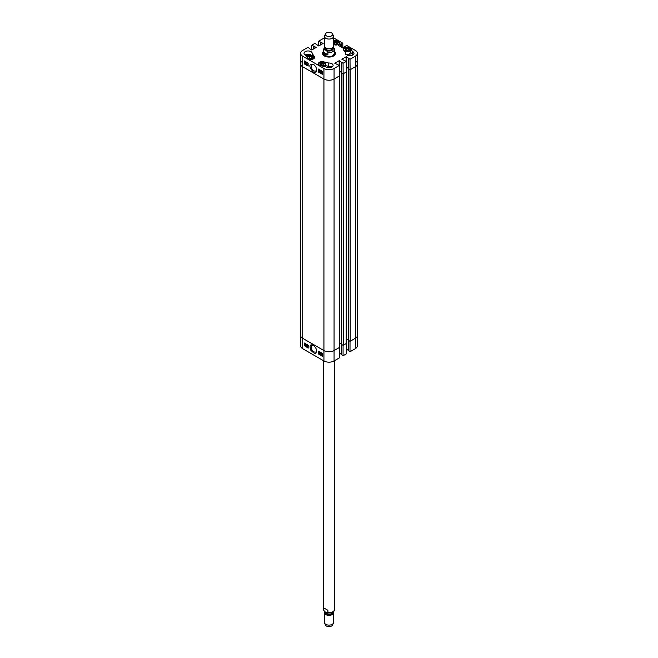 <?xml version="1.0" encoding="UTF-8"?>
<svg xmlns="http://www.w3.org/2000/svg" width="658" height="658" viewBox="0 0 658 658"><rect width="100%" height="100%" fill="white"/><g stroke="black" fill="none" stroke-linecap="round" stroke-linejoin="round"><path stroke-width="0.99" d="M350.023 341.288L350.007 351.75L355.279 348.707A7.164 4.137 -0 0 0 357.376 345.804L357.483 335.341A7.271 4.203 180 0 1 355.353 338.286L350.212 341.255L350.212 69.715L355.353 66.746A7.271 4.203 0 0 0 357.483 63.752L357.376 53.29A7.164 4.137 180 0 1 355.279 56.234L350.007 59.278L350.089 69.789L355.353 66.746L355.279 56.234M350.023 69.756L350.212 341.255M349.892 341.255L348.321 340.235M348.279 339.841L346.297 338.747M346.297 71.928L346.231 343.369M346.231 343.55L343.27 345.261L343.27 73.729L346.231 72.018M343.081 73.762L343.27 345.261M342.95 345.261L341.379 344.241M341.337 343.846L339.355 342.752M339.355 75.933L339.289 347.375M339.289 347.564L334.141 350.533A7.271 4.203 180 0 1 323.859 350.533L302.647 338.286A7.271 4.203 180 0 1 300.517 335.317L300.517 63.777A7.271 4.203 180 0 1 302.647 60.807M341.387 72.701L342.95 73.729M339.38 71.22L341.387 72.339M348.329 68.687L349.892 69.715M346.322 67.215L348.329 68.333M339.289 76.024L334.141 78.993A7.271 4.203 180 0 1 323.859 78.993L302.647 66.746A7.271 4.203 180 0 1 300.517 63.777M355.353 60.807A7.271 4.203 180 0 1 357.483 63.777A7.271 4.203 180 0 1 355.353 66.746L355.353 338.286L350.089 341.329M327.914 54.77C325.644 55.42 324.221 54.598 323.654 52.303L323.654 50C325.077 49.523 326.5 50.337 327.914 52.467L327.914 54.77L323.654 52.303M327.914 52.467A5.453 3.15 180 0 0 334.453 49.383A5.453 3.15 180 0 0 334.346 48.758L333.162 47.236M331.574 32.9A3.635 2.097 180 0 1 332.512 33.846A3.635 2.097 180 0 1 329 36.486A3.635 2.097 180 0 1 325.488 33.846A3.635 2.097 180 0 1 328.054 32.357A3.635 2.097 180 0 1 331.574 32.9M332.512 33.846L333.392 35.746A4.548 2.624 180 0 1 333.548 36.42A4.548 2.624 180 0 1 329 39.052A4.548 2.624 180 0 1 324.452 36.42A4.548 2.624 180 0 1 324.608 35.746L325.488 33.846M333.548 36.42L333.548 46.183A4.548 2.624 180 0 1 329 48.807A4.548 2.624 180 0 1 324.452 46.183L324.452 36.42M334.453 609.522A5.453 3.15 0 0 1 327.914 612.606C326.5 613.091 325.077 612.269 323.654 610.147L323.654 607.844L327.914 610.303L327.914 612.606L327.289 612.96C333.803 613.124 334.396 611.035 334.453 609.522L334.453 360.724M323.654 607.844L327.914 610.303M323.547 609.522L323.654 610.147A5.453 3.15 0 0 1 323.547 609.522L323.547 360.724M324.838 611.66A4.548 2.624 0 0 0 324.452 612.713L324.452 622.476A4.548 2.624 0 0 0 324.608 623.151L325.488 625.059A3.635 2.097 0 0 0 329 626.613A3.635 2.097 0 0 0 332.512 625.059L333.392 623.151A4.548 2.624 0 0 0 333.548 622.476L333.548 612.713A4.548 2.624 0 0 0 333.269 611.808M324.608 623.151A4.548 2.624 0 0 0 329 625.1A4.548 2.624 0 0 0 333.392 623.151M324.452 612.713A4.548 2.624 0 0 0 329 615.345A4.548 2.624 0 0 0 333.548 612.713M306.365 56.366A2.237 1.291 180 0 1 309.276 56.07M323.547 52.377A5.774 3.331 0 0 0 323.317 52.887A6.226 3.594 0 0 0 322.815 53.948M335.185 53.948A6.226 3.594 0 0 0 334.683 52.887A5.774 3.331 0 0 0 334.453 52.377M323.012 54.524A6.012 3.471 0 0 1 323.086 53.627L323.317 52.887A5.774 3.331 0 0 0 326.401 56.456A5.774 3.331 0 0 0 333.195 55.765A5.774 3.331 0 0 0 334.683 52.887L334.914 53.627A6.012 3.471 0 0 1 334.988 54.524M323.629 52.903A5.453 3.15 0 0 0 326.541 56.275A5.453 3.15 0 0 0 332.964 55.626A5.453 3.15 0 0 0 334.371 52.903M333.951 54.778A5.453 3.15 0 0 0 333.154 54.063M352.787 54.984A4.088 2.361 0 0 0 352.532 54.844L350.41 51.908M346.322 54.466A3.224 1.867 0 0 0 349.34 53.923M351.783 55.404A2.871 1.661 0 0 0 348 55.404M331.895 67.042A4.088 2.361 0 0 0 328.671 66.359L325.463 65.594M330.892 67.47A2.871 1.661 0 0 0 327.108 67.47M311.974 55.881A4.088 2.361 0 0 0 305.213 54.984M310.584 55.815A2.871 1.661 0 0 0 310.14 55.478A2.871 1.661 0 0 0 305.847 55.634M318.628 69.633L319.689 70.242L318.817 71.113L319.64 71.558L319.114 71.796L318.62 70.99L319.41 70.307L318.628 69.633L319.689 70.242M319.944 70.102L318.817 71.113L319.377 71.459M319.525 70.546L319.081 70.965M319.698 71.27L319.114 71.796M319.895 71.409L319.369 71.648L319.895 71.409M318.62 70.99L319.41 70.307M319.097 70.488L319.665 70.159M320.709 71.36L320.059 71.006L320.388 72.339L320.882 72.322L320.388 72.528L319.854 70.891L320.397 70.62L320.709 71.36M320.397 70.809L320.512 71.607M320.454 71.771L320.643 72.191M320.94 72.026L320.388 72.528M321.137 72.183L320.652 72.38M319.854 70.891L320.652 70.48L320.907 71.442M320.109 70.743L320.652 70.48L320.109 70.743M321.894 71.352L321.556 72.035M321.293 72.183L321.63 71.5L321.293 72.183M321.359 72.314L322.28 72.125M321.129 72.479L321.071 71.722L322.198 71.714L322.181 72.355L321.269 72.38M321.071 71.722L322.239 71.541M321.334 71.574L321.885 71.196L321.334 71.574M322.297 72.29L321.622 72.734M322.436 72.207L321.877 72.586L322.436 72.207M305.213 62.855L305.731 63.168M305.476 61.77L305.805 62.346M305.542 62.485L304.893 62.107L305.476 62.535M304.687 61.992L305.476 61.589L304.95 61.844L305.476 61.589L306.003 62.461L305.213 63.637L304.687 61.992L305.222 61.729L305.748 62.609L305.213 63.637M305.937 63.275L305.468 63.489L305.937 63.275M305.986 64.106L306.464 62.452M306.727 62.304L306.307 62.354M307.08 62.831L307.064 64.287M307.714 64.32L306.99 64.665L307.722 64.097M307.335 62.691L306.883 62.716M318.817 69.962L318.817 70.62M318.809 71.525L322.28 73.828M304.687 61.112L304.662 63.653L308.141 65.66M308.158 63.119L308.133 66.104L304.276 63.875L304.3 60.89L308.158 63.119M322.305 71.286L322.28 74.264L318.423 72.043L318.447 69.057L322.305 71.286M316.613 69.592L315.799 71.146L313.841 70.957C311.144 68.564 310.51 66.376 311.941 64.377L313.644 64.443M313.257 71.969C315.388 72.931 316.506 72.265 316.63 69.97C316.564 67.807 315.47 65.899 313.34 64.245C308.717 63.851 308.684 66.425 313.257 71.969M300.624 53.29L300.517 63.752A7.271 4.203 0 0 0 302.647 66.746L323.859 78.993A7.271 4.203 0 0 0 334.141 78.993L339.413 75.95L339.339 65.438L334.067 68.481A7.164 4.137 180 0 1 323.933 68.481L302.721 56.234A7.164 4.137 180 0 1 300.624 53.29A7.164 4.137 180 0 1 302.721 50.386L307.993 47.343L309.457 48.528M350.089 69.789L348.378 68.662M348.329 68.292L346.322 67.141M343.139 73.803L346.355 71.944L346.281 61.433L343.065 63.291L343.139 73.803L341.436 72.668M341.387 72.306L339.38 71.146M328.671 63.02A4.088 2.361 180 0 1 333.088 65.372A4.088 2.361 180 0 1 330.406 67.593A4.088 2.361 180 0 1 325.875 66.894L320.66 65.644A3.635 2.097 180 0 1 318.423 63.703A3.635 2.097 180 0 1 323.456 61.77L328.671 63.02L328.671 66.359M352.532 51.505A4.088 2.361 180 0 1 353.988 53.314A4.088 2.361 180 0 1 349.892 55.675A4.088 2.361 180 0 1 345.804 53.314A4.088 2.361 180 0 1 345.812 53.125L343.641 50.115A3.635 2.097 180 0 1 343.361 49.309A3.635 2.097 180 0 1 346.289 47.244A3.635 2.097 180 0 1 350.36 48.495L352.532 51.505L352.532 54.844M333.548 40.072L337.34 40.985A3.635 2.097 180 0 1 339.577 42.918A3.635 2.097 180 0 1 334.544 44.859L333.548 44.621M312.188 53.504L314.359 56.514A3.635 2.097 180 0 1 314.639 57.32A3.635 2.097 180 0 1 311.711 59.385A3.635 2.097 180 0 1 307.64 58.126L305.468 55.116A4.088 2.361 180 0 1 304.012 53.314A4.088 2.361 180 0 1 308.109 50.954A4.088 2.361 180 0 1 312.196 53.314A4.088 2.361 180 0 1 312.188 53.504L312.188 55.922M334.453 51.801A6.226 3.594 180 0 1 335.226 53.537A6.226 3.594 180 0 1 333.499 56.02M324.501 56.02A6.226 3.594 180 0 1 322.774 53.537A6.226 3.594 180 0 1 323.547 51.801M323.547 51.275A6.498 3.751 0 0 0 324.402 55.963A6.498 3.751 0 0 0 333.598 55.963A6.498 3.751 0 0 0 334.453 51.275M318.628 45.945L318.661 41.183L323.152 43.444L318.587 45.928L314.935 43.338L311.719 45.196L316.21 47.45L311.9 49.934L309.457 48.676M339.339 65.438L334.799 63.258L339.158 60.7L343.065 63.291M346.281 61.433L341.79 59.179L346.355 56.687L350.007 59.278M344.858 46.792L346.536 45.344L355.279 50.386A7.164 4.137 180 0 1 357.376 53.29M344.858 46.356L342.629 47.935L338.319 45.295L342.81 43.189L342.843 47.952M333.548 37.868A7.164 4.137 180 0 1 334.067 38.139L342.81 43.189M318.661 41.183L323.933 38.139A7.164 4.137 180 0 1 324.452 37.868M311.686 49.95L311.719 45.196M311.333 56.654L312.731 57.336L312.394 58.389L310.666 58.735L309.268 58.052L309.597 57.007L311.333 56.654L311.333 58.603M309.597 57.007L309.597 58.217M323.497 63.423L323.752 64.468L322.313 65.126L320.602 64.731L320.347 63.678L321.795 63.02L323.497 63.423L323.497 64.583M321.795 63.02L321.795 65.002M348.501 49.07L348.65 50.123L347.153 50.732L345.483 50.279L345.335 49.227L346.84 48.618L348.501 49.07L348.501 50.181M346.84 48.618L346.84 50.617M337.776 43.247L336.921 44.185L335.095 44.234L334.099 43.329L334.955 42.392L336.789 42.351L337.776 43.247M336.789 42.351L336.789 44.185M334.955 42.392L334.955 44.111M308.15 347.408L307.163 346.832L308.01 345.976L307.187 345.532L307.705 345.302L308.215 346.1L307.434 346.774L308.15 347.185M307.187 346.692L308.01 345.976M307.566 346.388L308.265 345.828M307.187 345.532L307.969 345.154L308.47 345.952L307.434 346.774L308.215 346.1M307.451 345.384L307.969 345.154L307.451 345.384M307.689 346.626L308.15 346.889M306.135 345.721L306.784 346.075L306.439 344.751L305.954 344.767L306.431 344.562L306.99 346.19L306.455 346.453L305.937 345.639L307.039 345.919M306.957 345.039L306.34 345.294M305.954 344.767L306.686 344.414L306.883 345.442M306.209 344.611L306.686 344.414L306.209 344.611M306.455 346.453L307.245 346.042L306.71 346.305L307.163 345.162L306.686 345.565M306.389 345.573L305.937 345.639M305.542 344.907L304.958 345.327M305.213 345.17L305.863 345.129M305.468 344.776L304.893 345.195L305.468 344.776M305.468 344.356L304.835 345.014M305.699 344.611L305.764 345.368L304.654 345.36L305.213 344.356L305.781 344.734M305.896 344.685L305.222 345.738M304.662 344.726L305.822 344.553M304.917 344.578L305.468 344.208L304.917 344.578M321.598 353.634L321.877 354.078M321.877 354.259L322.206 354.827M321.556 354.44L321.63 355.164L321.614 354.407M321.153 353.667L322.083 354.21L321.63 355.345L321.153 353.667L321.869 353.305L322.412 354.942L321.885 355.197L322.412 354.942M321.408 353.519L321.869 353.305L321.408 353.519M322.28 354.086L321.844 354.44M322.288 355.007L321.63 355.345M320.841 352.984L320.388 354.629L320.997 353.075M321.252 352.927L320.545 354.72M319.78 354.243L319.369 352.622L319.829 352.433L319.78 354.243M320.092 352.277L319.369 352.622L319.961 352.507M320.216 352.351L319.977 354.358M304.67 343.205L304.679 344.529M304.687 345.409L308.158 347.712M318.809 351.372L318.826 353.872L322.297 355.879M318.447 354.103L318.423 351.142L322.28 353.371L322.305 356.332L318.826 353.872M304.3 345.935L304.276 342.983L308.133 345.211L308.158 348.164L304.687 345.713M316.605 350.73L315.84 352.162L313.899 351.956C311.185 349.579 310.518 347.408 311.9 345.442L313.553 345.491M313.257 345.302L313.233 345.294C310.165 343.978 309.35 345.606 310.782 350.188C314.516 354.103 316.465 354.407 316.621 351.109C316.761 349.299 315.643 347.358 313.257 345.302M302.721 348.707L323.933 360.954A7.164 4.137 -0 0 0 334.067 360.954L339.339 357.911L339.413 347.49L334.141 350.533A7.271 4.203 180 0 1 323.859 350.533L302.647 338.286A7.271 4.203 180 0 1 300.517 335.341L300.624 345.804A7.164 4.137 -0 0 0 302.721 348.707L302.721 56.234M357.483 63.777L357.483 335.317A7.271 4.203 180 0 1 355.353 338.286L355.279 348.707M339.413 347.49L339.355 75.991M343.081 345.294L343.065 355.756L346.281 353.897L346.355 343.476L343.139 345.335M350.007 351.75L348.378 350.665M348.329 350.295L346.314 349.143M343.065 355.756L341.436 354.67M341.387 354.308L339.372 353.149M341.379 72.816L341.387 354.744M339.512 71.261L339.512 342.793M348.321 68.81L348.329 350.739M346.453 67.248L346.453 338.788M334.067 360.954L334.067 68.481M323.933 360.954L323.933 68.481M323.654 50A5.453 3.15 180 0 1 323.547 49.383L323.547 53.462M332.981 47.45A4.367 2.517 180 0 1 329 51.011A4.367 2.517 180 0 1 325.019 47.45M330.867 48.577A3.594 2.073 180 0 1 327.133 48.577M332.594 47.795L332.594 48.19A3.594 2.073 180 0 1 329 50.263A3.594 2.073 180 0 1 325.406 48.19L325.406 47.795M332.709 47.697A3.956 2.287 180 0 1 329 50.773A3.956 2.287 180 0 1 325.291 47.697M325.291 611.956A3.775 2.18 0 0 0 328.819 614.531A3.775 2.18 0 0 0 332.759 612.17M325.406 612.03L325.406 612.096A3.594 2.073 0 0 0 328.844 614.169A3.594 2.073 0 0 0 332.578 612.277M335.161 54.046A6.185 3.57 0 0 0 334.716 52.985M323.284 52.985A6.185 3.57 0 0 0 322.839 54.046M323.456 61.77L323.456 62.354M350.36 48.495L350.36 49.465M337.34 40.985L337.34 41.569M314.359 56.514L314.359 57.476M320.29 45.089L320.29 42.12M320.545 44.941L320.545 42.12M320.709 44.851L320.709 42.03M320.964 44.703L320.964 42.03M346.1 61.334L346.1 56.687M346.355 67.157L346.355 56.687M348.378 68.81L348.378 58.34M313.348 49.103L313.348 46.134M313.603 48.955L313.603 46.134M313.767 48.856L313.767 46.035M314.022 48.708L314.022 46.035M339.158 65.339L339.158 60.7M339.413 71.163L339.413 60.7M341.436 72.816L341.436 62.354M340.507 46.71L340.507 44.037M340.762 46.858L340.762 44.037M340.926 46.948L340.926 44.127M341.181 47.096L341.181 44.127M308.363 58.768A3.224 1.867 180 0 1 310.305 55.872A3.224 1.867 180 0 1 314.17 58.027A3.224 1.867 180 0 1 313.636 58.768M314.384 58.093A3.405 1.966 0 0 0 314.409 57.838A3.405 1.966 0 0 0 313.348 56.415M308.66 56.415A3.405 1.966 0 0 0 307.59 57.838A3.405 1.966 0 0 0 307.623 58.093M319.418 65.15A3.224 1.867 180 0 1 320.824 62.354A3.224 1.867 180 0 1 325.241 63.768A3.224 1.867 180 0 1 321.877 65.94M322.765 66.154A3.405 1.966 0 0 0 325.463 64.229A3.405 1.966 0 0 0 324.402 62.798M319.714 62.798A3.405 1.966 0 0 0 318.645 64.229A3.405 1.966 0 0 0 318.678 64.476M345.623 51.365A3.224 1.867 180 0 1 345.162 48.149A3.224 1.867 180 0 1 350.212 49.523A3.224 1.867 180 0 1 345.623 51.365M344.307 51.028A3.405 1.966 0 0 0 345.549 51.604A3.405 1.966 0 0 0 350.41 49.827A3.405 1.966 0 0 0 349.34 48.396M344.652 48.396A3.405 1.966 0 0 0 343.591 49.827A3.405 1.966 0 0 0 343.616 50.082M343.591 50.033L343.591 49.827C342.958 48.84 344.348 48.174 347.745 47.828L350.41 49.827L350.41 52.5A3.405 1.966 180 0 1 346.281 54.417M333.598 42.013A3.405 1.966 0 0 0 333.548 42.038A3.224 1.867 180 0 1 337.957 41.841A3.224 1.867 180 0 1 338.582 44.366M339.322 43.691A3.405 1.966 0 0 0 339.355 43.444A3.405 1.966 0 0 0 338.286 42.013M346.355 338.755L346.355 349.159M348.378 340.383L348.378 350.813M339.413 342.76L339.413 353.165M341.436 344.389L341.436 354.818M346.297 343.46L346.297 71.977M341.337 72.758L341.337 344.299M348.279 68.753L348.279 340.285M334.289 48.462L334.453 53.462M324.731 47.088L323.547 49.383M313.915 64.583L313.34 64.245M316.63 69.304L316.63 69.97M316.613 44.785L316.613 44.349M348.329 68.736L348.329 58.266M309.671 48.799L309.671 48.355M341.387 72.742L341.387 62.28M314.409 58.052L311.744 55.848C308.347 56.193 306.965 56.851 307.59 57.838L307.59 58.06M325.463 66.803L325.463 64.229L322.807 62.23C319.401 62.576 318.02 63.242 318.645 64.229L318.645 64.435M350.41 52.5C349.924 54.162 348.312 54.778 345.573 54.359M339.355 43.65L338.492 42.079L336.69 41.446L333.548 41.98M316.621 350.426L316.621 351.109"/></g></svg>

